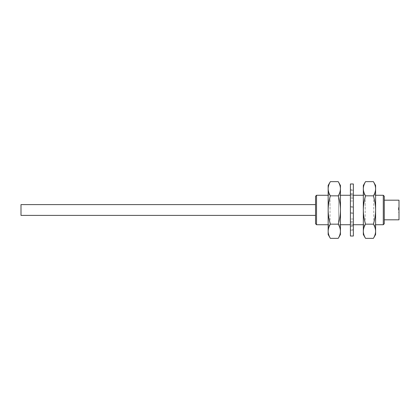 <?xml version="1.0" encoding="UTF-8"?>
<svg xmlns="http://www.w3.org/2000/svg" width="420" height="420" viewBox="0 0 420 420"><rect width="100%" height="100%" fill="white"/><g stroke="black" fill="none" stroke-linecap="round" stroke-linejoin="round"><path stroke-width="0.32" stroke-dasharray="2.1 1.58" d="M350.411 222.868L350.411 226.485L353.356 226.485L353.356 222.868L350.411 222.868L350.411 225.472L350.411 222.868L353.356 222.868L353.356 226.485L353.356 193.515L353.356 226.485L350.411 226.485L350.411 190.176L350.411 222.868M350.411 183.981L350.411 236.019M350.411 189.872L350.411 190.176L350.411 189.872L353.356 189.872L353.356 197.132L353.356 189.872M350.411 229.824L350.411 225.472L350.411 230.129L350.411 229.824L353.356 229.824L353.356 222.868L353.356 230.129L353.356 229.824L350.411 229.824M353.356 236.019L353.356 183.981M353.356 198.455L350.411 198.455L353.356 198.455M350.411 193.515L353.356 193.515L350.411 193.515M350.411 200.991L353.356 200.991L350.411 200.991M353.356 207.27L350.411 207.27L353.356 207.27M350.411 206.504L353.356 206.504L350.411 206.504M353.356 213.497L350.411 213.497L353.356 213.497M350.411 212.73L353.356 212.73L350.411 212.73M353.356 219.009L350.411 219.009L353.356 219.009M350.411 221.545L353.356 221.545L350.411 221.545M353.356 225.472L350.411 225.472L353.356 225.472M350.411 230.129L353.356 230.129M353.356 197.132L350.411 197.132L353.356 197.132M350.411 194.528L353.356 194.528L350.411 194.528M353.356 190.176L350.411 190.176L353.356 190.176M363.332 185.456L363.332 188.743C363.353 191.053 364.082 193.415 365.521 195.83L373.411 195.83C374.855 193.4 375.585 191.037 375.601 188.743C375.58 186.433 374.85 184.07 373.411 181.655M365.521 181.655C364.077 184.091 363.347 186.448 363.332 188.743L363.332 210C363.353 214.615 364.082 219.34 365.521 224.17C364.077 226.601 363.347 228.963 363.332 231.257C363.353 233.567 364.082 235.93 365.521 238.345M365.521 195.83C364.077 200.692 363.347 205.417 363.332 210L363.332 234.544M373.411 238.345C374.855 235.909 375.585 233.552 375.601 231.257C375.58 228.947 374.85 226.585 373.411 224.17L365.521 224.17M373.411 224.17C374.855 219.308 375.585 214.583 375.601 210C375.58 205.385 374.85 200.66 373.411 195.83M363.332 226.595L363.332 193.405L363.332 226.595L365.195 224.726L365.195 210L365.195 224.726L363.332 224.726M363.332 193.405L365.195 195.274L365.195 210L365.195 195.274L363.332 195.274M340.436 195.274L338.567 195.274L338.567 210L338.567 195.274L340.436 193.405L340.436 226.595L338.567 224.726L338.567 210L338.567 224.726L340.436 224.726M340.436 226.595L340.436 193.405M340.436 234.544L340.436 185.456M328.162 185.456L328.162 188.743C328.183 191.053 328.918 193.415 330.356 195.83L338.242 195.83C339.685 193.4 340.415 191.037 340.436 188.743C340.41 186.433 339.68 184.07 338.242 181.655M330.356 181.655C328.913 184.091 328.178 186.448 328.162 188.743L328.162 210C328.183 214.615 328.918 219.34 330.356 224.17C328.913 226.601 328.178 228.963 328.162 231.257C328.183 233.567 328.918 235.93 330.356 238.345M330.356 195.83C328.913 200.692 328.178 205.417 328.162 210L328.162 234.544M338.242 238.345C339.685 235.909 340.415 233.552 340.436 231.257C340.41 228.947 339.68 226.585 338.242 224.17L330.356 224.17M338.242 224.17C339.685 219.308 340.415 214.583 340.436 210C340.41 205.385 339.68 200.66 338.242 195.83M328.162 226.595L328.162 193.405L328.162 226.595L330.026 224.726L330.026 210L330.026 224.726L328.162 224.726M328.162 193.405L330.026 195.274L330.026 210L330.026 195.274L328.162 195.274M316.528 195.274L316.528 224.726M315.546 196.256L315.546 223.745M315.546 210L315.546 204.598L315.546 210M21 204.598L21 215.402M375.601 234.544L375.601 185.456M375.601 193.405L375.601 226.595L375.601 193.405L373.737 195.274L373.737 224.726L373.737 195.274L375.601 195.274M375.601 226.595L373.737 224.726L375.601 224.726M383.292 224.726L383.292 195.274M384.274 223.745L384.274 196.256M384.274 210L384.274 219.817L384.274 210M399 219.817L399 200.183M399 210L399 207.543L399 210M398.506 210L398.506 207.543L398.506 210M353.356 195.274L350.411 195.274M353.356 224.726L350.411 224.726M398.506 207.543L399 207.543M398.506 212.457L399 212.457"/><path stroke-width="0.63" d="M350.411 236.019L350.411 183.981L353.356 183.981L353.356 236.019L350.411 236.019M373.411 195.83C374.855 200.692 375.585 205.417 375.601 210C375.58 214.615 374.85 219.34 373.411 224.17C374.855 226.601 375.585 228.963 375.601 231.257C375.58 233.567 374.85 235.93 373.411 238.345L365.521 238.345C364.077 235.909 363.347 233.552 363.332 231.257C363.353 228.947 364.082 226.585 365.521 224.17C364.077 219.308 363.347 214.583 363.332 210C363.353 205.385 364.082 200.66 365.521 195.83C364.077 193.4 363.347 191.037 363.332 188.743C363.353 186.433 364.082 184.07 365.521 181.655L373.411 181.655C374.855 184.091 375.585 186.448 375.601 188.743C375.58 191.053 374.85 193.415 373.411 195.83L365.521 195.83M373.411 224.17L365.521 224.17M365.521 238.345L363.332 234.544L363.332 185.456L365.521 181.655M373.411 181.655L375.601 185.456L375.601 188.496M375.601 188.743L375.601 234.544L373.411 238.345M338.242 181.655L340.436 185.456L340.436 188.743C340.41 191.053 339.68 193.415 338.242 195.83C339.685 200.692 340.415 205.417 340.436 210L340.436 234.544L338.242 238.345L330.356 238.345C328.913 235.909 328.178 233.552 328.162 231.257C328.183 228.947 328.918 226.585 330.356 224.17C328.913 219.308 328.178 214.583 328.162 210C328.183 205.385 328.918 200.66 330.356 195.83C328.913 193.4 328.178 191.037 328.162 188.743C328.183 186.433 328.918 184.07 330.356 181.655L338.242 181.655C339.685 184.091 340.415 186.448 340.436 188.743L340.436 210C340.41 214.615 339.68 219.34 338.242 224.17C339.685 226.601 340.415 228.963 340.436 231.257C340.41 233.567 339.68 235.93 338.242 238.345M338.242 224.17L330.356 224.17M330.356 238.345L328.162 234.544L328.162 185.456L330.356 181.655M338.242 195.83L330.356 195.83M328.162 224.726L316.528 224.726L316.528 195.274L328.162 195.274M316.528 224.726L315.546 223.745L315.546 196.256L316.528 195.274M315.546 215.402L21 215.402L21 204.598L315.546 204.598M383.292 224.726L384.274 223.745L384.274 196.256L383.292 195.274L383.292 224.726L375.601 224.726M384.274 200.183L399 200.183L399 219.817L384.274 219.817M363.332 195.274L353.356 195.274M350.411 195.274L340.436 195.274M363.332 224.726L353.356 224.726M350.411 224.726L340.436 224.726M383.292 195.274L375.601 195.274"/></g></svg>
